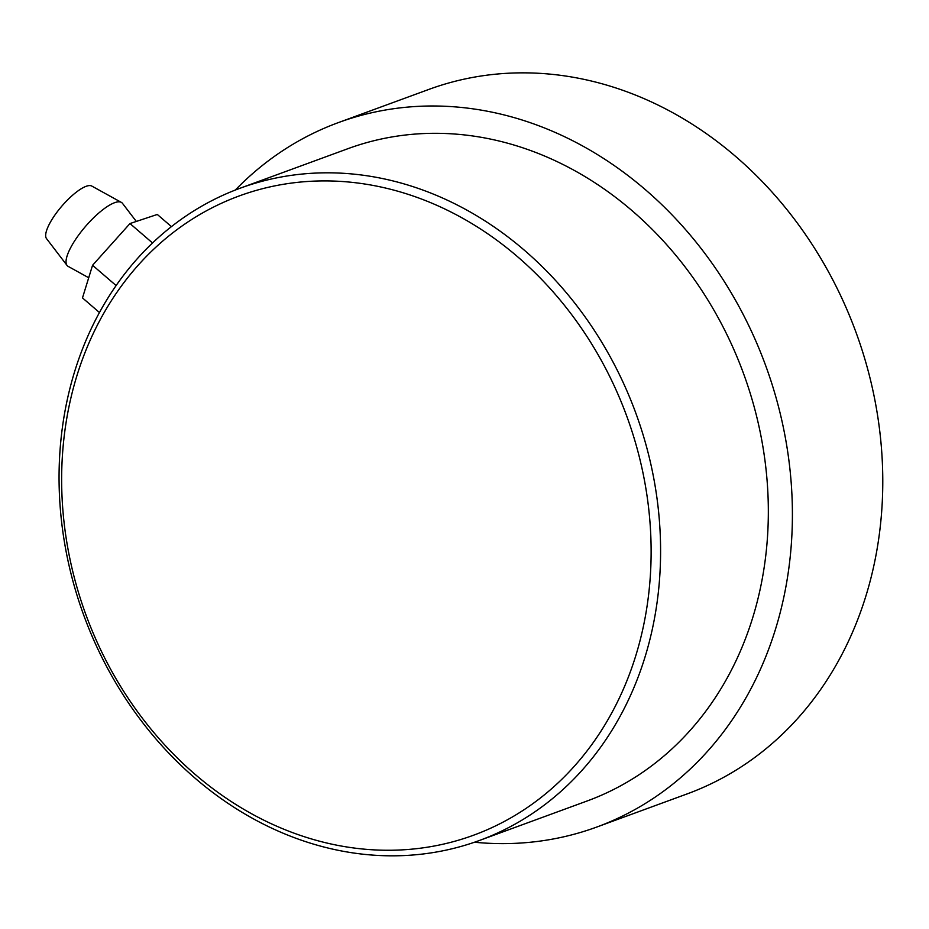 <?xml version="1.0" encoding="UTF-8"?>
<svg xmlns="http://www.w3.org/2000/svg" width="929" height="929" viewBox="0 0 929 929"><rect width="100%" height="100%" fill="white"/><g stroke="black" fill="none" stroke-linecap="round" stroke-linejoin="round"><path stroke-width="1.39" d="M235.327 190.039A375.177 317.474 69.9 0 1 280.581 152.112A375.177 317.474 69.9 0 1 338.423 122.582L428.792 89.439A375.177 317.474 69.9 0 1 841.279 296.99A375.177 317.474 69.9 0 1 744.965 764.381A375.177 317.474 69.9 0 1 687.123 793.912L596.755 827.054A375.177 317.474 69.9 0 1 474.475 842.231M240.239 188.181L347.992 148.663A347.388 293.947 69.9 0 1 729.915 340.85A347.388 293.947 69.9 0 1 640.731 773.613A347.388 293.947 69.9 0 1 587.186 800.961L479.434 840.478A347.388 293.947 -110.1 0 0 635.819 413.126A347.388 293.947 -110.1 0 0 240.239 188.181A347.388 293.947 -110.1 0 0 60.153 448.684A347.388 293.947 -110.1 0 0 195.078 778.188A347.388 293.947 -110.1 0 0 479.434 840.478M338.423 122.582A375.177 317.474 69.9 0 1 750.911 330.132A375.177 317.474 69.9 0 1 654.585 797.512A375.177 317.474 69.9 0 1 596.755 827.054M194.893 774.182A340.432 288.071 69.9 0 1 223.517 202.336A340.432 288.071 69.9 0 1 650.66 570.278A340.432 288.071 69.9 0 1 194.893 774.182M136.319 221.439L122.489 203.358A41.689 12.216 130.7 0 0 121.351 202.383L91.762 186.044A34.733 10.184 130.7 0 0 75.841 192.535A34.733 10.184 130.7 0 0 52.639 218.42A34.733 10.184 130.7 0 0 46.496 238.579L67.039 265.427A41.689 12.216 130.7 0 0 68.177 266.402L88.708 277.748M121.351 202.383A41.689 12.216 130.7 0 0 102.248 210.175A41.689 12.216 130.7 0 0 74.413 241.238A41.689 12.216 130.7 0 0 67.039 265.427M99.438 312.516L82.484 297.907L92.563 265.276L116.102 285.551M92.563 265.276L129.979 223.552L152.519 242.968M129.979 223.552L157.303 214.46L171.424 226.618"/></g></svg>
